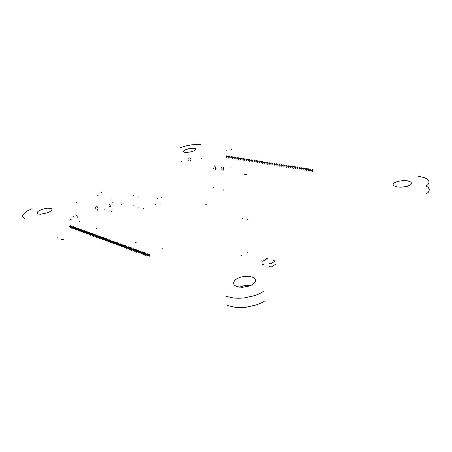 <?xml version="1.0" encoding="UTF-8"?>
<svg xmlns="http://www.w3.org/2000/svg" width="452" height="452" viewBox="0 0 452 452"><rect width="100%" height="100%" fill="white"/><g stroke="black" fill="none" stroke-linecap="round" stroke-linejoin="round"><path stroke-width="0.68" d="M51.132 208.332L46.861 208.208L41.985 209.378L38.081 211.282L36.77 213.141L37.906 214.05L40.533 214.254L47.025 212.898L49.844 211.643L51.641 210.304L52.093 209.129L51.132 208.332M418.366 176.229L423.953 177.546L426.417 178.653L428.106 179.969L428.948 181.433L428.886 182.981L427.903 184.563L426.033 186.094M263.584 291.455L259.51 293.698L254.775 295.58L244.187 297.913L238.809 298.263L233.695 298.043L225.881 296.275M24.572 218.237L22.758 216.807L22.668 215.536L23.459 214.078L27.459 210.926L32.12 208.66M180.337 147.708L186.054 145.877L190.88 144.922L197.049 144.38L200.852 144.595M397.331 186.947L401.11 187.201L406.986 186.439L410.947 184.631L411.659 183.207L410.659 181.919L407.286 180.828L403.466 180.591L397.703 181.354L393.794 183.133L393.042 184.552L394.008 185.851L397.331 186.947M236.582 286.574L242.17 287.353L249.272 286.059L251.335 285.184L254.408 283.008L255.278 281.811L255.504 279.472L253.753 277.562L249.154 276.24L244.572 276.325L239.972 277.375L236.176 279.206L234.797 280.319L233.401 282.698L234.023 284.918L236.582 286.574M190.1 152.058L194.433 150.719L196.106 149.149L194.507 148.256L189.557 148.482L184.693 149.996L183.246 151.352L183.778 152.047L185.066 152.375L189.981 152.081M227.571 305.529L235.356 307.366L240.441 307.62L245.792 307.287L256.312 304.953L261.013 303.06L265.058 300.789M426.422 193.914L428.456 192.151L429.4 189.733L428.298 187.456L426.213 185.975M239.334 287.212L245.12 285.393L251.188 285.257M157.482 198.366L157.29 198.631M161.906 197.965L161.613 197.767M76.846 202.937L76.665 202.677M138.928 207.417L138.73 207.146M111.836 199.773L111.695 200.078M112.339 202.739L112.588 202.875M155.511 204.462L155.313 204.733M160.036 204.055L159.737 203.858M105.011 209.671L104.819 209.4M133.396 205.858L133.193 205.587M143.521 208.717L143.312 208.44M241.622 255.855L241.413 255.583M247.035 252.306L247.238 252.578M247.159 252.758L246.888 252.397M181.568 161.206L181.444 161.477M209.174 188.088L208.971 188.354M213.604 187.682L213.321 187.484M133.871 195.823L133.679 195.563M223.638 189.863L223.672 190.185M247.679 219.57L247.56 219.847M242.498 218.559L242.617 218.288M242.786 218.339L242.634 218.7M138.82 197.123L138.628 196.863M101.581 192.14L101.44 192.433M97.728 195.326L98.31 195.134L97.728 195.326M73.8 216.745L73.608 216.474M76.331 215.344L76.597 215.519M76.411 215.248L76.473 215.547M111.949 209.734L112.22 209.914M109.768 211.016L109.808 210.7M109.621 210.898L109.881 210.773M111.655 211.265L111.503 211.587M121.198 203.14L121.232 202.829M121.091 203.146L121.305 202.903M123.074 203.355L122.933 203.666M121.746 204.756L121.447 204.66M61.98 239.724L63.546 239.639M57.076 237.26L57.229 237.792M61.625 239.566L63.263 239.526M201.524 158.386L200.982 158.369M190.891 158.844L190.733 159.149M190.817 160.093L190.202 161.307M190.06 160.556L190.213 160.251M190.128 159.313L190.75 158.093M188.676 159.985L188.524 160.29M189.207 157.827L188.591 159.042M246.323 174.517L244.583 174.743M206.507 204.694L204.603 204.931M267.251 258.629L262.832 261.245L267.211 258.561M262.753 261.279L261.041 260.748L262.77 261.228M267.217 258.555L265.443 258.047M261.589 263.962L263.313 264.51M270.708 263.759L268.991 263.188L270.72 263.702M269.488 266.465L271.279 267.002L275.675 264.228M275.212 261.064L270.788 263.725L275.172 260.99M275.178 260.985L273.358 260.465M231.13 167.099L230.678 167.133M222.7 170.133L222.859 169.799M222.785 168.794L223.435 167.477M223.57 168.285L223.412 168.613M223.486 169.619L222.836 170.935M221.689 167.167L221.039 168.477M221.113 169.483L220.955 169.811M214.417 165.878L213.773 167.172M213.852 168.167L213.689 168.489M215.395 168.799L215.553 168.477M215.48 167.477L216.124 166.178M216.259 166.974L216.101 167.297M216.175 168.297L215.531 169.596M109.282 204.168L109.887 204.767M110.243 205.733L110.554 205.869M110.757 206.711L109.666 206.428M98.039 207.468L97.852 207.824M97.994 208.892L97.236 210.321M97.022 209.479L97.214 209.118M97.067 208.056L97.83 206.626M95.722 208.66L95.536 209.016M96.338 206.168L95.581 207.598M116.689 242.47L116.051 243.345M115.983 243.69L115.774 243.984M162.709 248.645L162.997 248.69M78.066 216.033L77.484 217.265M71.263 219.808L70.263 219.457M79.286 221.322L79.258 221.887M136.137 242.611L135.159 242.266M96.101 228.537L97.033 228.865M149.838 255.177L149.618 255.499M149.544 255.86L148.883 256.804M148.731 256.131L148.951 255.815M149.024 255.448L149.685 254.504M149.007 254.256L148.346 255.199M148.273 255.566L148.053 255.883M148.03 254.516L147.81 254.832M147.736 255.199L147.075 256.137M146.923 255.465L147.143 255.154M147.216 254.781L147.877 253.843M147.199 253.6L146.544 254.538M146.471 254.905L146.25 255.216M146.233 253.86L146.013 254.177M145.939 254.538L145.284 255.476M145.132 254.804L145.352 254.493M145.42 254.126L146.081 253.188M145.408 252.945L144.753 253.877M144.68 254.244L144.459 254.555M144.448 253.205L144.228 253.521M144.16 253.883L143.499 254.815M143.346 254.148L143.566 253.838M143.64 253.47L144.295 252.538M143.629 252.295L142.973 253.227M142.9 253.589L142.679 253.9M142.674 252.555L142.459 252.871M142.386 253.233L141.73 254.16M141.578 253.493L141.798 253.182M141.866 252.821L142.521 251.888M141.86 251.651L141.205 252.578M141.137 252.939L140.917 253.25M140.917 251.911L140.696 252.227M140.629 252.583L139.973 253.51M139.815 252.849L140.035 252.538M140.109 252.176L140.764 251.25M140.103 251.007L139.448 251.933M139.38 252.295L139.159 252.606M139.165 251.272L138.95 251.583M138.877 251.939L138.227 252.866M138.069 252.205L138.289 251.894M138.357 251.532L139.013 250.611M138.363 250.374L137.707 251.295M137.634 251.657L137.419 251.962M137.431 250.634L137.21 250.95M137.142 251.306L136.487 252.222M136.334 251.561L136.555 251.255M136.623 250.894L137.278 249.979M136.628 249.741L135.973 250.657M135.905 251.018L135.685 251.323M135.702 250.007L135.487 250.318M135.419 250.668L134.764 251.583M134.611 250.928L134.826 250.623M134.899 250.261L135.549 249.346M134.905 249.114L134.255 250.024M134.182 250.385L133.967 250.69M133.99 249.38L133.769 249.685M133.702 250.041L133.052 250.95M132.899 250.295L133.114 249.99M133.182 249.634L133.837 248.724M133.193 248.487L132.543 249.397M132.476 249.758L132.261 250.063M132.289 248.753L132.069 249.063M132.001 249.414L131.351 250.323M131.199 249.668L131.413 249.368M131.481 249.007L132.131 248.103M131.498 247.865L130.848 248.775M130.781 249.131L130.56 249.436M130.594 248.137L130.379 248.442M130.312 248.792L129.662 249.696M129.504 249.046L129.724 248.747M129.792 248.385L130.442 247.481M129.809 247.255L129.159 248.154M129.091 248.515L128.876 248.815M128.916 247.521L128.696 247.826M128.628 248.176L127.984 249.08M127.826 248.43L128.04 248.125M128.114 247.769L128.758 246.871M128.131 246.639L127.487 247.543M127.413 247.894L127.198 248.199M127.244 246.911L127.029 247.216M126.961 247.56L126.311 248.459M126.159 247.815L126.374 247.515M126.441 247.159L127.091 246.261M126.464 246.035L125.82 246.928M125.752 247.284L125.537 247.583M125.583 246.3L125.368 246.606M125.3 246.956L124.656 247.849M124.503 247.204L124.718 246.905M124.786 246.549L125.43 245.656M124.808 245.43L124.164 246.323M124.097 246.673L123.882 246.973M123.938 245.696L123.718 246.001M123.656 246.346L123.012 247.238M122.854 246.594L123.068 246.3M123.136 245.944L123.78 245.052M123.164 244.831L122.52 245.718M122.452 246.069L122.238 246.368M122.3 245.097L122.085 245.402M122.017 245.747L121.373 246.634M121.221 245.99L121.43 245.696M121.498 245.346L122.142 244.459M121.531 244.233L120.887 245.12M120.82 245.47L120.605 245.769M120.673 244.504L120.458 244.803M120.39 245.148L119.746 246.035M119.594 245.391L119.808 245.097M119.876 244.747L120.514 243.86M119.904 243.639L119.266 244.526M119.198 244.877L118.983 245.17M119.051 243.91L118.836 244.21M118.774 244.555L118.136 245.436M117.978 244.798L118.192 244.504M118.26 244.153L118.899 243.272M118.294 243.052L117.656 243.933M117.588 244.283L117.373 244.577M117.447 243.323L117.232 243.622M117.17 243.967L116.531 244.843M116.373 244.204L116.588 243.91M116.65 243.566L117.288 242.684M115.848 242.741L115.639 243.035M115.571 243.379L114.932 244.255M114.78 243.617L114.989 243.329M115.057 242.978L115.695 242.102M115.096 241.888L114.463 242.764M114.396 243.108L114.181 243.402M114.266 242.159L114.051 242.453M113.983 242.797L113.35 243.668M113.192 243.035L113.407 242.741M113.469 242.396L114.107 241.526M113.514 241.311L112.881 242.182M112.814 242.526L112.599 242.814M112.689 241.583L112.475 241.876M112.412 242.215L111.774 243.086M111.616 242.453L111.83 242.165M111.898 241.82L112.531 240.95M111.943 240.735L111.305 241.605M111.243 241.95L111.028 242.238M111.119 241.006L110.909 241.306M110.842 241.639L110.209 242.509M110.051 241.876L110.265 241.588M110.328 241.244L110.966 240.379M110.378 240.165L109.746 241.029M109.678 241.374L109.469 241.662M109.565 240.441L109.35 240.73M109.288 241.069L108.655 241.933M108.497 241.306L108.712 241.018M108.774 240.673L109.407 239.809M108.825 239.6L108.192 240.458M108.13 240.803L107.915 241.091M108.017 239.871L107.808 240.165M107.74 240.504L107.113 241.362M106.954 240.735L107.164 240.447M107.231 240.108L107.858 239.244M107.282 239.035L106.649 239.893M106.587 240.238L106.378 240.52M106.48 239.311L106.271 239.6M106.203 239.939L105.576 240.797M105.418 240.17L105.627 239.882M105.695 239.543L106.322 238.684M105.751 238.475L105.118 239.334M105.056 239.673L104.841 239.961M104.954 238.752L104.74 239.04M104.678 239.374L104.05 240.232M103.892 239.605L104.101 239.323M104.163 238.984L104.796 238.131M104.226 237.921L103.598 238.775M103.531 239.114L103.322 239.396M103.435 238.198L103.225 238.486M103.158 238.82L102.531 239.667M102.372 239.046L102.587 238.763M102.649 238.424L103.276 237.571M102.711 237.368L102.084 238.215M102.016 238.554L101.807 238.842M101.926 237.645L101.717 237.933M101.655 238.266L101.028 239.114M100.869 238.492L101.078 238.21M101.141 237.871L101.768 237.023M101.203 236.82L100.576 237.667M100.513 238.001L100.304 238.283M100.423 237.097L100.214 237.385M100.152 237.712L99.525 238.56M99.372 237.938L99.576 237.656M99.643 237.323L100.271 236.475M99.711 236.272L99.084 237.119M99.016 237.453L98.813 237.735M98.937 236.549L98.728 236.837M98.666 237.164L98.039 238.006M97.881 237.39L98.09 237.114M98.152 236.775L98.779 235.933M98.22 235.729L97.598 236.571M97.536 236.904L97.327 237.187M97.457 236.006L97.248 236.294M97.18 236.622L96.558 237.464M96.4 236.848L96.609 236.565M96.671 236.232L97.299 235.39M96.745 235.193L96.118 236.029M96.056 236.362L95.847 236.645M95.982 235.469L95.773 235.752M95.711 236.08L95.09 236.916M94.931 236.306L95.14 236.023M95.202 235.695L95.824 234.854M95.276 234.656L94.654 235.492M94.587 235.825L94.383 236.102M94.519 234.933L94.31 235.215M94.248 235.543L93.626 236.379M93.468 235.769L93.677 235.486M93.739 235.159L94.361 234.322M93.813 234.119L93.191 234.955M93.129 235.289L92.926 235.565M93.067 234.402L92.858 234.684M92.796 235.006L92.174 235.842M92.016 235.232L92.225 234.955M92.287 234.622L92.909 233.791M92.361 233.594L91.745 234.424M91.683 234.752L91.474 235.029M91.62 233.87L91.411 234.153M91.349 234.475L90.733 235.306M90.575 234.701L90.779 234.424M90.841 234.091L91.462 233.266M90.92 233.068L90.304 233.893M90.242 234.226L90.033 234.503M90.18 233.345L89.976 233.627M89.914 233.95L89.298 234.774M89.14 234.17L89.343 233.893M89.406 233.565L90.021 232.74M89.485 232.543L88.869 233.368M88.807 233.695L88.603 233.972M88.756 232.825L88.547 233.102M88.485 233.424L87.869 234.249M87.711 233.644L87.914 233.368M87.976 233.04L88.598 232.221M88.061 232.023L87.445 232.848M87.383 233.175L87.18 233.447M87.332 232.305L87.129 232.582M87.066 232.904L86.451 233.724M86.292 233.125L86.496 232.848M86.558 232.52L87.174 231.701M86.643 231.509L86.033 232.328M85.97 232.656L85.761 232.927M85.92 231.786L85.716 232.062M85.654 232.384L85.044 233.204M84.886 232.605L85.089 232.328M85.151 232.006L85.767 231.187M85.236 230.995L84.626 231.808M84.564 232.136L84.355 232.407M84.518 231.271L84.315 231.548M84.253 231.87L83.643 232.684M83.484 232.085L83.688 231.814M83.75 231.492L84.36 230.673M83.84 230.48L83.224 231.294M83.162 231.622L82.959 231.893M83.123 230.763L82.919 231.04M82.857 231.356L82.247 232.17M82.089 231.571L82.292 231.3M82.354 230.978L82.965 230.164M82.445 229.972L81.835 230.786M81.772 231.113L81.569 231.379M81.739 230.254L81.535 230.531M81.473 230.848L80.863 231.661M80.705 231.062L80.908 230.791M80.97 230.469L81.58 229.661M81.061 229.469L80.45 230.277M80.394 230.605L80.185 230.87M80.36 229.752L80.157 230.028M80.094 230.345L79.484 231.153M79.326 230.554L79.529 230.288M79.592 229.966L80.202 229.158M79.688 228.966L79.077 229.774M79.015 230.096L78.812 230.367M78.993 229.249L78.789 229.526M78.727 229.842L78.117 230.644M77.959 230.051L78.162 229.785M78.224 229.463L78.834 228.655M78.32 228.469L77.71 229.271M77.654 229.593L77.45 229.865M77.631 228.752L77.428 229.023M77.365 229.339L76.761 230.141M76.597 229.548L76.8 229.283M76.863 228.961L77.473 228.158M76.964 227.972L76.354 228.774M76.292 229.096L76.094 229.362M76.275 228.254L76.072 228.526M76.015 228.842L75.405 229.644M75.247 229.051L75.45 228.785M75.512 228.463L76.117 227.667M75.608 227.48L75.004 228.283M74.942 228.599L74.744 228.865M74.93 227.763L74.727 228.034M74.665 228.35L74.06 229.147M73.902 228.554L74.105 228.288M74.168 227.972L74.772 227.175M74.269 226.989L73.665 227.785M73.603 228.107L73.399 228.373M73.591 227.271L73.388 227.542M73.331 227.859L72.727 228.65M72.569 228.062L72.766 227.797M72.828 227.48L73.433 226.684M72.93 226.503L72.326 227.299M72.269 227.616L72.066 227.881M72.258 226.785L72.06 227.057M71.998 227.367L71.393 228.158M71.235 227.576L71.439 227.311M71.501 226.994L72.1 226.203M71.602 226.017L71.004 226.814M70.941 227.13L70.744 227.39M70.936 226.305L70.738 226.571M70.676 226.881L70.077 227.672M69.919 227.085L70.116 226.825M70.179 226.508L70.778 225.717M70.286 225.537L69.681 226.328M69.625 226.644L69.422 226.904M277.652 163.969L277.195 164.652M232.034 148.397L231.588 149.403M227.073 150.855L226.599 150.782M313.055 170.116L312.897 170.364M312.835 170.664L312.377 171.387M312.309 170.811L312.462 170.568M312.524 170.268L312.987 169.545M312.264 169.427L311.807 170.155M311.744 170.455L311.592 170.698M311.14 169.816L310.982 170.059M310.925 170.359L310.462 171.082M310.394 170.506L310.547 170.263M310.609 169.963L311.072 169.24M310.354 169.127L309.891 169.85M309.835 170.15L309.676 170.393M309.23 169.511L309.078 169.76M309.015 170.054L308.558 170.771M308.705 169.658L309.162 168.941M308.45 168.828L307.993 169.545M307.931 169.845L307.778 170.088M307.337 169.212L307.185 169.455M307.123 169.749L306.665 170.472M306.597 169.901L306.75 169.658M306.812 169.359L307.27 168.641M306.563 168.528L306.1 169.246M306.044 169.545L305.885 169.788M305.456 168.912L305.298 169.155M305.241 169.449L304.784 170.167M304.925 169.059L305.388 168.342M304.682 168.234L304.224 168.946M303.58 168.613L303.428 168.856M303.365 169.15L302.908 169.867M303.055 168.76L303.512 168.048M302.812 167.935L302.354 168.652M301.716 168.319L301.563 168.562M301.501 168.856L301.043 169.568M300.976 169.003L301.128 168.76M301.19 168.466L301.648 167.754M300.953 167.641L300.49 168.353M299.862 168.025L299.71 168.268M299.648 168.556L299.19 169.268M299.337 168.172L299.795 167.46M299.1 167.353L298.642 168.059M298.021 167.732L297.868 167.974M297.806 168.263L297.348 168.975M297.489 167.878L297.947 167.172M297.258 167.059L296.8 167.771M295.975 167.974L295.518 168.681M295.659 167.585L296.116 166.878M295.427 166.771L294.97 167.477M294.365 167.155L294.207 167.393M294.15 167.681L293.693 168.387M293.834 167.297L294.292 166.59M293.608 166.483L293.15 167.189M292.337 167.393L291.879 168.093M292.02 167.008L292.478 166.308M291.8 166.2L291.342 166.901M290.534 167.104L290.077 167.805M290.212 166.72L290.67 166.02M289.998 165.912L289.54 166.613M288.738 166.816L288.28 167.517M288.421 166.438L288.873 165.737M288.207 165.63L287.749 166.33M286.952 166.534L286.495 167.229M286.636 166.15L287.088 165.455M286.421 165.353L285.969 166.048M285.178 166.251L284.72 166.946M284.856 165.873L285.314 165.178M284.647 165.07L284.195 165.765M283.41 165.969L282.958 166.664M283.093 165.59L283.545 164.895M282.884 164.794L282.432 165.483M281.652 165.686L281.2 166.381M281.336 165.308L281.788 164.618M281.133 164.517L280.675 165.206M279.907 165.409L279.449 166.099M279.585 165.031L280.042 164.342M279.387 164.24L278.935 164.929M278.166 165.133L277.714 165.822M277.844 164.754L278.302 164.07M276.438 164.856L275.986 165.545M276.115 164.483L276.573 163.793M275.923 163.692L275.471 164.375M274.714 164.584L274.262 165.268M274.398 164.206L274.85 163.522M274.206 163.421L273.754 164.104M273.002 164.308L272.55 164.991M272.686 163.935L273.138 163.251M272.499 163.155L272.047 163.833M271.302 164.036L270.85 164.72M270.98 163.664L271.432 162.986M270.799 162.884L270.347 163.562M269.607 163.771L269.155 164.443M269.285 163.392L269.737 162.72M269.104 162.618L268.652 163.296M267.923 163.5L267.471 164.178M267.601 163.127L268.053 162.449M267.42 162.353L266.974 163.025M266.245 163.234L265.793 163.906M265.923 162.861L266.375 162.189M265.748 162.087L265.296 162.76M264.578 162.969L264.126 163.641M264.256 162.596L264.708 161.923M264.081 161.827L263.635 162.494M262.917 162.703L262.471 163.37M262.595 162.33L263.047 161.663M262.426 161.562L261.974 162.234M261.267 162.437L260.815 163.104M260.945 162.07L261.392 161.398M260.776 161.302L260.329 161.969M259.623 162.178L259.177 162.844M259.301 161.805L259.753 161.144M259.137 161.042L258.691 161.709M257.99 161.918L257.544 162.579M257.668 161.545L258.115 160.884M257.504 160.788L257.058 161.449M256.363 161.658L255.917 162.319M256.041 161.291L256.487 160.624M255.883 160.528L255.431 161.195M254.747 161.398L254.301 162.059M254.425 161.031L254.871 160.37M254.267 160.274L253.821 160.935M253.137 161.144L252.691 161.799M252.815 160.776L253.261 160.115M252.657 160.019L252.21 160.68M251.532 160.884L251.086 161.545M251.21 160.522L251.657 159.861M251.058 159.771L250.611 160.426M249.939 160.629L249.493 161.291M249.617 160.268L250.063 159.612M249.47 159.516L249.024 160.172M248.357 160.381L247.911 161.036M248.029 160.014L248.476 159.364M247.882 159.268L247.436 159.923M246.775 160.127L246.334 160.782M246.453 159.765L246.899 159.115M246.306 159.019L245.865 159.669M245.204 159.878L244.764 160.528M244.882 159.516L245.329 158.867M244.741 158.771L244.295 159.42M243.645 159.629L243.199 160.279M243.323 159.268L243.764 158.618M243.182 158.528L242.735 159.172M242.091 159.381L241.645 160.025M241.763 159.019L242.21 158.375M241.628 158.279L241.187 158.929M240.543 159.132L240.102 159.782M240.221 158.776L240.662 158.127M240.085 158.036L239.639 158.68M239.006 158.889L238.56 159.533M238.679 158.528L239.125 157.884M238.549 157.793L238.102 158.437M237.475 158.646L237.029 159.285M237.147 158.285L237.588 157.646M237.017 157.556L236.577 158.194M235.95 158.403L235.509 159.042M235.622 158.042L236.063 157.403M235.498 157.313L235.051 157.951M234.43 158.16L233.989 158.799M234.108 157.804L234.548 157.166M233.983 157.076L233.537 157.714M232.921 157.917L232.481 158.556M232.599 157.562L233.04 156.923M232.475 156.838L232.034 157.471M231.418 157.68L230.978 158.313M231.096 157.324L231.537 156.686M230.972 156.601L230.531 157.234M229.927 157.443L229.486 158.076M229.599 157.087L230.04 156.454M229.48 156.364L229.04 156.997M228.435 157.206L228 157.838M228.113 156.85L228.554 156.217M227.994 156.132L227.559 156.759M226.955 156.968L226.52 157.595M226.633 156.612L227.073 155.985M226.52 155.895L226.079 156.528"/></g></svg>
